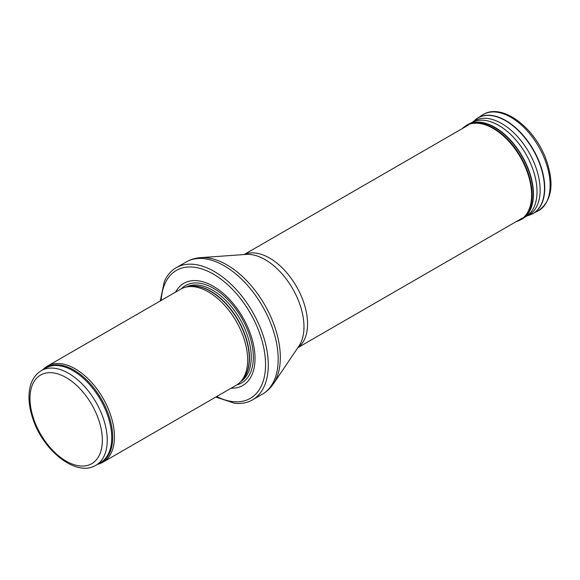 <?xml version="1.0" encoding="UTF-8"?>
<svg xmlns="http://www.w3.org/2000/svg" width="580" height="580" viewBox="0 0 580 580"><rect width="100%" height="100%" fill="white"/><g stroke="black" fill="none" stroke-linecap="round" stroke-linejoin="round"><path stroke-width="0.87" d="M97.636 464.268A55.492 32.038 -120 0 0 102.957 462.195A55.492 32.038 -120 0 0 111.462 417.73A55.492 32.038 -120 0 0 75.212 368.829A55.492 32.038 -120 0 0 47.466 366.074A55.492 32.038 -120 0 0 43.007 369.649M102.957 462.195L236.161 385.294A55.492 32.038 -120 0 0 240.917 381.386A55.492 32.038 -120 0 0 243.071 336.001A55.492 32.038 -120 0 0 208.416 291.921A55.492 32.038 -120 0 0 186.426 287.006A55.492 32.038 -120 0 0 180.67 289.173L47.466 366.074M231.101 388.209A58.964 34.039 -120 0 0 254.004 347.369A58.964 34.039 -120 0 0 213.317 286.259A58.964 34.039 -120 0 0 175.609 292.095M215.796 397.053L234.516 403.252A76.306 44.058 -120 0 0 252.481 399.896A76.306 44.058 -120 0 0 264.183 338.756A76.306 44.058 -120 0 0 214.332 271.512A76.306 44.058 -120 0 0 176.182 267.735A76.306 44.058 -120 0 0 164.292 281.619L160.297 300.933M68.621 373.339A54.629 31.537 -120 0 0 41.303 370.635C33.495 375.55 29.391 383.844 29 395.524C28.804 402.984 30.145 410.865 33.017 419.166C43.5 451.182 76.517 477.333 95.932 465.247A54.629 31.537 -120 0 0 104.306 421.479A54.629 31.537 -120 0 0 68.621 373.339M66.171 377.587A51.156 29.537 60 0 1 97.498 458.33A51.156 29.537 60 0 1 34.836 422.153A51.156 29.537 60 0 1 66.171 377.587M95.932 465.247L100.405 462.666A54.629 31.537 -120 0 0 108.779 418.898A54.629 31.537 -120 0 0 73.094 370.758A54.629 31.537 -120 0 0 45.776 368.053L41.303 370.635M98.854 463.565A54.839 31.661 -120 0 0 110.367 420.601A54.839 31.661 -120 0 0 73.928 370.098A54.839 31.661 -120 0 0 44.225 368.945M240.917 381.386L242.6 379.487A54.672 31.566 -120 0 0 244.724 334.769A54.672 31.566 -120 0 0 210.576 291.341A54.672 31.566 -120 0 0 188.913 286.498L186.426 287.006M241.882 380.299A54.629 31.537 -120 0 0 245.325 335.675A54.629 31.537 -120 0 0 210.83 291.232A54.629 31.537 -120 0 0 187.855 286.716M240.656 381.669A54.629 31.537 -120 0 0 248.11 337.669A54.629 31.537 -120 0 0 212.621 290.203A54.629 31.537 -120 0 0 186.049 287.086M236.821 384.895A56.209 32.451 -120 0 0 251.415 341.99A56.209 32.451 -120 0 0 213.592 288.347A56.209 32.451 -120 0 0 181.344 288.804M216.681 396.539A73.877 42.652 -120 0 0 265.531 362.601A73.877 42.652 -120 0 0 213.317 274.079A73.877 42.652 -120 0 0 161.189 300.418M252.481 399.896L262.377 394.19A76.306 44.058 -120 0 0 274.072 333.043A76.306 44.058 -120 0 0 224.221 265.8A76.306 44.058 -120 0 0 186.071 262.022L176.182 267.735M200.673 257.636L246.152 254.41A54.904 31.697 -120 0 1 265.161 259.644A54.904 31.697 -120 0 1 299.012 345.963L273.477 383.735A75.617 43.66 -120 0 0 226.852 264.842A75.617 43.66 -120 0 0 200.673 257.636C195.417 258.006 190.552 259.463 186.071 262.022M297.982 347.485A53.759 31.037 -120 0 0 304.21 303.956A53.759 31.037 -120 0 0 269.54 258.049A53.759 31.037 -120 0 0 244.318 254.54M482.299 115.057C501.192 102.203 533.477 126.404 545.555 157.97C554.835 183.519 552.24 201.238 537.761 211.135A55.492 32.038 -120 0 0 538.632 146.581A55.492 32.038 -120 0 0 482.299 115.057L477.311 118.305A55.18 31.856 -120 0 0 476.216 119.074M531.251 214.39A55.18 31.856 -120 0 0 532.462 213.832A55.18 31.856 -120 0 0 533.324 149.647A55.18 31.856 -120 0 0 477.311 118.305L471.815 122.757M537.761 211.135L529.99 214.89A55.144 31.835 -120 0 0 533.056 149.799A55.144 31.835 -120 0 0 475.158 119.915M525.603 216.449A54.346 31.378 -120 0 0 525.857 216.362L526.959 215.804A54.165 31.269 -120 0 0 525.813 153.983A54.165 31.269 -120 0 0 472.845 122.083L468.879 123.997A54.491 31.458 -120 0 0 467.719 124.606M526.459 216.137A54.346 31.378 -120 0 0 528.895 152.25A54.346 31.378 -120 0 0 472.345 122.322M525.074 216.927A54.165 31.269 -120 0 0 526.959 215.804L523.32 218.29A54.491 31.458 -120 0 0 522.167 156.093A54.491 31.458 -120 0 0 468.879 123.997L465.551 125.962A54.426 31.422 -120 0 0 463.775 127.274M522.21 218.986A54.491 31.458 -120 0 0 523.32 218.29L521.065 219.624A54.491 31.465 -120 0 0 521.913 156.237A54.491 31.465 -120 0 0 466.596 125.28M517.925 221.067A54.426 31.422 -120 0 0 519.948 220.182A54.426 31.422 -120 0 0 520.804 156.875A54.426 31.422 -120 0 0 465.551 125.962L462.079 128.796M516.062 221.69A54.353 31.378 -120 0 0 520.347 157.137A54.353 31.378 -120 0 0 462.296 128.579M273.477 383.735C270.526 388.1 266.829 391.587 262.377 394.19M297.859 347.666L522.239 218.124M244.1 254.555L468.48 125.012M529.99 214.89L525.857 216.362M521.065 219.624L515.758 221.77"/></g></svg>
